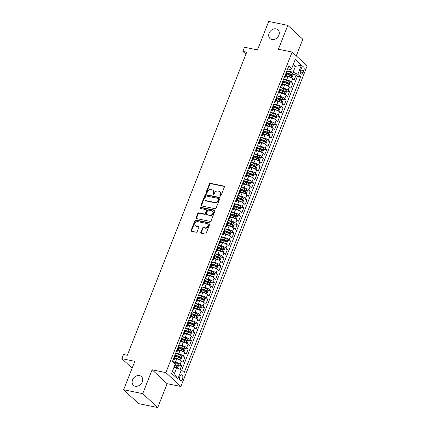 <?xml version="1.0" encoding="UTF-8"?>
<svg xmlns="http://www.w3.org/2000/svg" width="429" height="429" viewBox="0 0 429 429"><rect width="100%" height="100%" fill="white"/><g stroke="black" fill="none" stroke-linecap="round" stroke-linejoin="round"><path stroke-width="0.64" d="M220.211 196.166A0.633 0.509 -47.2 0 0 220.962 195.704L224.372 187.044A0.906 0.729 -47.2 0 0 223.943 186.073L210.451 183.312A0.906 0.729 -47.2 0 0 209.379 183.971L205.968 192.637A0.633 0.509 -47.2 0 0 207.019 192.852L207.459 191.731A2.906 2.327 -47.2 0 1 210.886 189.613L212.012 189.843A2.906 2.327 -47.2 0 1 212.956 190.32A2.906 2.327 -47.2 0 1 213.379 192.943L212.94 194.064A0.633 0.509 -47.2 0 0 213.991 194.278L214.43 193.157A2.906 2.327 -47.2 0 1 217.857 191.039L218.983 191.27A2.906 2.327 -47.2 0 1 219.927 191.747A2.906 2.327 -47.2 0 1 220.356 194.369L219.911 195.49A0.633 0.509 -47.2 0 0 220.211 196.166M139.522 375.6A5.92 4.746 -47.2 0 0 133.135 378.748A5.92 4.746 -47.2 0 0 133.408 385.258A5.92 4.746 -47.2 0 0 135.333 386.229A5.92 4.746 -47.2 0 0 141.72 383.081A5.92 4.746 -47.2 0 0 141.447 376.571A5.92 4.746 -47.2 0 0 139.522 375.6M276.094 28.888A5.92 4.746 -47.2 0 0 269.707 32.036A5.92 4.746 -47.2 0 0 269.986 38.546A5.92 4.746 -47.2 0 0 271.906 39.516A5.92 4.746 -47.2 0 0 278.298 36.368A5.92 4.746 -47.2 0 0 278.019 29.858A5.92 4.746 -47.2 0 0 276.094 28.888M182.486 378.909A2.96 1.593 101.6 0 0 181.783 374.807A2.96 1.593 101.6 0 0 179.89 376.506A2.96 1.593 101.6 0 0 180.593 380.603A2.96 1.593 101.6 0 0 182.486 378.909M200.831 232.303A0.906 0.729 -47.2 0 0 201.26 233.269L205.046 234.046A0.906 0.729 -47.2 0 0 206.118 233.387L209.91 223.766A0.906 0.729 -47.2 0 0 209.481 222.796L195.983 220.034A0.906 0.729 -47.2 0 0 194.916 220.694L191.125 230.314A0.906 0.729 -47.2 0 0 191.554 231.285L196.128 232.218A0.906 0.729 -47.2 0 0 197.195 231.558L198.82 227.44A0.906 0.729 -47.2 0 0 198.391 226.474L196.123 226.008A2.429 1.947 -47.2 0 1 195.334 225.611A2.429 1.947 -47.2 0 1 195.222 222.941A2.429 1.947 -47.2 0 1 197.839 221.648L206.724 223.466A2.429 1.947 -47.2 0 1 207.513 223.863A2.429 1.947 -47.2 0 1 207.625 226.533A2.429 1.947 -47.2 0 1 205.008 227.826L203.528 227.526A0.906 0.729 -47.2 0 0 202.456 228.185L200.831 232.303L201.239 232.679A0.906 0.729 -47.2 0 0 201.217 233.258M296.262 55.861L302.81 39.243L287.8 25.359L268.71 21.45L257.502 49.893L244.519 47.233L242.884 51.389L246.702 52.166L127.3 355.282L123.482 354.504L121.847 358.655L132.132 368.168M142.723 393.666L157.733 407.55L167.133 383.676L152.129 369.793L142.723 393.666L123.627 389.757L134.829 361.315L121.847 358.655M152.129 369.793L165.873 372.608L292.144 52.048L307.153 65.932L180.882 386.491L165.873 372.608M287.8 25.359L278.394 49.233L292.144 52.048M215.036 208.698A0.906 0.729 -47.2 0 0 216.103 208.033L219.895 198.412A0.906 0.729 -47.2 0 0 219.466 197.447L205.968 194.686A0.906 0.729 -47.2 0 0 204.901 195.345L201.11 204.965A0.906 0.729 -47.2 0 0 201.539 205.931L215.036 208.698M214.902 211.089L211.111 220.71A0.906 0.729 -47.2 0 1 210.044 221.369L196.546 218.608A0.906 0.729 -47.2 0 1 196.117 217.637L197.737 213.524A0.906 0.729 -47.2 0 1 198.809 212.859L204.284 213.98A0.906 0.729 -47.2 0 0 205.352 213.32L206.429 210.591A0.906 0.729 -47.2 0 0 206 209.62L200.305 208.456A0.633 0.509 -47.2 0 1 200.751 207.314L214.473 210.124A0.906 0.729 -47.2 0 1 214.902 211.089M157.733 407.55L138.637 403.641L123.627 389.757M180.142 369.385L181.606 365.674L178.357 365.009M172.388 361.55L175.445 362.178A3.7 0.965 21.5 0 1 180.121 364.301L181.429 360.982L182.915 362.349L184.878 357.368L181.628 356.703M179.472 357.523L179.22 356.815A1.249 0.327 21.5 0 0 178.689 356.59L175.482 355.443M175.659 353.244L178.716 353.871A3.7 0.965 21.5 0 1 183.398 356L184.706 352.676L186.186 354.048L188.149 349.061L184.899 348.396M182.743 349.222L182.491 348.509A1.249 0.327 21.5 0 0 181.96 348.284L178.754 347.141M178.931 344.943L181.987 345.565A3.7 0.965 21.5 0 1 186.669 347.694L187.977 344.374L189.457 345.742L191.42 340.76L188.17 340.095M182.202 336.636L185.258 337.264A3.7 0.965 21.5 0 1 189.94 339.387L191.248 336.068L192.728 337.435L194.691 332.454L191.441 331.789M185.473 328.33L188.529 328.957A3.7 0.965 21.5 0 1 193.211 331.086L194.519 327.761L195.999 329.134L197.962 324.152L194.712 323.482M188.744 320.029L191.801 320.656A3.7 0.965 21.5 0 1 196.482 322.78L197.79 319.46L199.271 320.828L201.233 315.846L197.983 315.181M192.015 311.722L195.072 312.35A3.7 0.965 21.5 0 1 199.753 314.478L201.062 311.154L202.542 312.521L204.504 307.539L201.255 306.874M195.286 303.421L198.343 304.043A3.7 0.965 21.5 0 1 203.024 306.172L204.333 302.847L205.813 304.22L207.775 299.238L204.526 298.573M198.557 295.114L201.614 295.742A3.7 0.965 21.5 0 1 206.295 297.865L207.604 294.546L209.084 295.913L211.047 290.932L207.797 290.267M201.828 286.808L204.885 287.435A3.7 0.965 21.5 0 1 209.567 289.564L210.875 286.24L212.355 287.612L214.318 282.625L211.068 281.96M205.1 278.507L208.156 279.129A3.7 0.965 21.5 0 1 212.838 281.258L214.146 277.938L215.626 279.306L217.589 274.324L214.339 273.659M208.371 270.2L211.427 270.828A3.7 0.965 21.5 0 1 216.109 272.951L217.417 269.632L218.897 270.999L220.86 266.018L217.61 265.353M211.642 261.894L214.698 262.521A3.7 0.965 21.5 0 1 219.38 264.65L220.688 261.325L222.168 262.698L224.131 257.716L220.881 257.046M214.913 253.593L217.97 254.22A3.7 0.965 21.5 0 1 222.651 256.344L223.959 253.024L225.439 254.392L227.402 249.41L224.153 248.745M218.184 245.286L221.246 245.914A3.7 0.965 21.5 0 1 225.922 248.037L227.231 244.718L228.711 246.085L230.673 241.103L227.424 240.438M221.455 236.985L224.517 237.607A3.7 0.965 21.5 0 1 229.193 239.736L230.502 236.411L231.982 237.784L233.944 232.802L230.695 232.137M224.726 228.678L227.788 229.306A3.7 0.965 21.5 0 1 232.464 231.429L233.773 228.11L235.253 229.477L237.216 224.496L233.966 223.831M227.997 220.372L231.059 220.999A3.7 0.965 21.5 0 1 235.736 223.128L237.044 219.804L238.524 221.176L240.487 216.189L237.237 215.524M231.269 212.071L234.331 212.693A3.7 0.965 21.5 0 1 239.007 214.822L240.315 211.497L241.795 212.87L243.758 207.888L240.508 207.223M234.54 203.764L237.602 204.392A3.7 0.965 21.5 0 1 242.278 206.515L243.586 203.196L245.066 204.563L247.029 199.582L243.779 198.917M237.811 195.458L240.873 196.085A3.7 0.965 21.5 0 1 245.549 198.214L246.857 194.889L248.337 196.262L250.3 191.275L247.05 190.61M241.082 187.157L244.144 187.779A3.7 0.965 21.5 0 1 248.82 189.908L250.128 186.588L251.608 187.956L253.571 182.974L250.322 182.309M244.353 178.85L247.415 179.478A3.7 0.965 21.5 0 1 252.091 181.601L253.4 178.282L254.88 179.649L256.842 174.667L253.593 174.002M247.63 170.544L250.686 171.171A3.7 0.965 21.5 0 1 255.362 173.3L256.671 169.975L258.151 171.348L260.113 166.366L256.864 165.701M250.901 162.242L253.957 162.87A3.7 0.965 21.5 0 1 258.633 164.993L259.942 161.674L261.422 163.041L263.385 158.06L260.135 157.395M254.172 153.936L257.228 154.563A3.7 0.965 21.5 0 1 261.904 156.692L263.213 153.368L264.693 154.735L266.656 149.753L263.406 149.088M257.443 145.635L260.5 146.257A3.7 0.965 21.5 0 1 265.176 148.386L266.484 145.061L267.964 146.434L269.927 141.452L266.677 140.787M260.714 137.328L263.771 137.956A3.7 0.965 21.5 0 1 268.447 140.079L269.755 136.76L271.235 138.127L273.198 133.146L269.948 132.481M263.985 129.022L267.042 129.649A3.7 0.965 21.5 0 1 271.718 131.778L273.026 128.453L274.506 129.826L276.469 124.839L273.219 124.174M267.256 120.721L270.313 121.343A3.7 0.965 21.5 0 1 274.989 123.472L276.297 120.152L277.777 121.52L279.74 116.538L276.49 115.873M270.527 112.414L273.584 113.042A3.7 0.965 21.5 0 1 278.26 115.165L279.569 111.846L281.049 113.213L283.011 108.231L279.762 107.566M273.799 104.108L276.855 104.735A3.7 0.965 21.5 0 1 281.531 106.864L282.84 103.539L284.32 104.912L286.282 99.93L283.033 99.26M277.07 95.806L280.126 96.434A3.7 0.965 21.5 0 1 284.802 98.557L286.111 95.238L287.591 96.605L289.554 91.624L286.304 90.959M280.341 87.5L283.397 88.127A3.7 0.965 21.5 0 1 288.074 90.251L289.382 86.931L290.862 88.299L292.825 83.317L291.345 81.95A3.7 0.965 -158.5 0 0 286.669 79.821L283.612 79.199M289.575 82.652L292.825 83.317M181.429 360.982A3.7 0.965 -158.5 0 0 176.753 358.853L174.7 358.435M184.706 352.676A3.7 0.965 -158.5 0 0 180.024 350.552L177.971 350.128M187.977 344.374A3.7 0.965 -158.5 0 0 183.296 342.245L181.242 341.822M191.248 336.068A3.7 0.965 -158.5 0 0 186.567 333.939L184.513 333.521M194.519 327.761A3.7 0.965 -158.5 0 0 189.838 325.638L187.784 325.214M197.79 319.46A3.7 0.965 -158.5 0 0 193.109 317.331L191.055 316.913M201.062 311.154A3.7 0.965 -158.5 0 0 196.38 309.025L194.326 308.607M204.333 302.847A3.7 0.965 -158.5 0 0 199.651 300.724L197.597 300.3M207.604 294.546A3.7 0.965 -158.5 0 0 202.922 292.417L200.869 291.999M210.875 286.24A3.7 0.965 -158.5 0 0 206.193 284.116L204.14 283.692M214.146 277.938A3.7 0.965 -158.5 0 0 209.465 275.809L207.411 275.386M217.417 269.632A3.7 0.965 -158.5 0 0 212.736 267.503L210.682 267.085M220.688 261.325A3.7 0.965 -158.5 0 0 216.007 259.202L213.953 258.778M223.959 253.024A3.7 0.965 -158.5 0 0 219.278 250.895L217.224 250.477M227.231 244.718A3.7 0.965 -158.5 0 0 222.554 242.589L220.495 242.171M230.502 236.411A3.7 0.965 -158.5 0 0 225.826 234.288L223.766 233.864M233.773 228.11A3.7 0.965 -158.5 0 0 229.097 225.981L227.038 225.563M237.044 219.804A3.7 0.965 -158.5 0 0 232.368 217.68L230.309 217.256M240.315 211.497A3.7 0.965 -158.5 0 0 235.639 209.373L233.58 208.95M243.586 203.196A3.7 0.965 -158.5 0 0 238.91 201.067L236.851 200.649M246.857 194.889A3.7 0.965 -158.5 0 0 242.181 192.766L240.122 192.342M250.128 186.588A3.7 0.965 -158.5 0 0 245.452 184.459L243.393 184.036M253.4 178.282A3.7 0.965 -158.5 0 0 248.723 176.153L246.664 175.734M256.671 169.975A3.7 0.965 -158.5 0 0 251.995 167.852L249.935 167.428M259.942 161.674A3.7 0.965 -158.5 0 0 255.266 159.545L253.207 159.127M263.213 153.368A3.7 0.965 -158.5 0 0 258.537 151.244L256.478 150.82M266.484 145.061A3.7 0.965 -158.5 0 0 261.808 142.937L259.749 142.514M269.755 136.76A3.7 0.965 -158.5 0 0 265.079 134.631L263.02 134.213M273.026 128.453A3.7 0.965 -158.5 0 0 268.35 126.33L266.291 125.906M276.297 120.152A3.7 0.965 -158.5 0 0 271.621 118.023L269.562 117.6M279.569 111.846A3.7 0.965 -158.5 0 0 274.892 109.717L272.833 109.298M282.84 103.539A3.7 0.965 -158.5 0 0 278.164 101.416L276.104 100.992M286.111 95.238A3.7 0.965 -158.5 0 0 281.435 93.109L279.376 92.691M289.382 86.931A3.7 0.965 -158.5 0 0 284.706 84.803L282.647 84.384M301.324 68.361L300.606 70.19A2.869 1.539 101.6 0 0 301.287 74.163A2.869 1.539 101.6 0 0 303.121 72.517L303.839 70.688A2.869 1.539 101.6 0 0 303.158 66.72A2.869 1.539 101.6 0 0 301.324 68.361M172.276 371.664L174.399 373.627L176.689 367.814L181.37 369.943L184.207 372.57L300.665 76.93L297.823 74.303L293.146 72.174L286.883 70.892M181.37 369.943L177.772 379.075L171.605 373.375L175.204 364.237L172.361 361.615L288.819 65.969L291.661 68.597L295.259 59.465L301.421 65.165L297.823 74.303M181.665 370.216L297.458 76.271L296.096 75.016L294.133 79.998L292.653 78.625A3.7 0.965 -158.5 0 0 287.977 76.501L285.918 76.078M284.389 77.22A3.7 0.965 -158.5 0 0 285.564 76.973A3.7 0.965 -158.5 0 0 285.178 76.244L284.883 75.971M285.564 76.973L286.872 73.654A3.7 0.965 -158.5 0 0 286.492 72.925L286.191 72.646M173.659 358.322L173.959 358.601A3.7 0.965 21.5 0 1 174.346 359.33A3.7 0.965 21.5 0 1 173.166 359.577M174.346 359.33L175.654 356.006A3.7 0.965 -158.5 0 0 175.268 355.276L174.968 355.003M176.93 350.021L177.231 350.295A3.7 0.965 21.5 0 1 177.617 351.024A3.7 0.965 21.5 0 1 176.437 351.271M177.617 351.024L178.925 347.704A3.7 0.965 -158.5 0 0 178.539 346.975L178.239 346.696M180.201 341.715L180.502 341.988A3.7 0.965 21.5 0 1 180.888 342.723A3.7 0.965 21.5 0 1 179.708 342.969M180.888 342.723L182.196 339.398A3.7 0.965 -158.5 0 0 181.81 338.669L181.51 338.39M183.473 333.408L183.773 333.687A3.7 0.965 21.5 0 1 184.159 334.416A3.7 0.965 21.5 0 1 182.979 334.663M184.159 334.416L185.467 331.091A3.7 0.965 -158.5 0 0 185.081 330.362L184.781 330.089M186.744 325.107L187.044 325.38A3.7 0.965 21.5 0 1 187.43 326.11A3.7 0.965 21.5 0 1 186.25 326.356M187.43 326.11L188.739 322.79A3.7 0.965 -158.5 0 0 188.352 322.061L188.052 321.782M190.015 316.8L190.315 317.079A3.7 0.965 21.5 0 1 190.701 317.809A3.7 0.965 21.5 0 1 189.521 318.055M190.701 317.809L192.01 314.484A3.7 0.965 -158.5 0 0 191.624 313.755L191.323 313.481M193.286 308.494L193.586 308.773A3.7 0.965 21.5 0 1 193.972 309.502A3.7 0.965 21.5 0 1 192.793 309.749M193.972 309.502L195.281 306.183A3.7 0.965 -158.5 0 0 194.895 305.448L194.594 305.175M196.557 300.193L196.857 300.466A3.7 0.965 21.5 0 1 197.243 301.196A3.7 0.965 21.5 0 1 196.064 301.442M197.243 301.196L198.552 297.876A3.7 0.965 -158.5 0 0 198.166 297.147L197.866 296.868M199.828 291.886L200.129 292.165A3.7 0.965 21.5 0 1 200.515 292.894A3.7 0.965 21.5 0 1 199.335 293.141M200.515 292.894L201.823 289.57A3.7 0.965 -158.5 0 0 201.437 288.84L201.137 288.567M203.099 283.58L203.4 283.859A3.7 0.965 21.5 0 1 203.786 284.588A3.7 0.965 21.5 0 1 202.606 284.835M203.786 284.588L205.094 281.268A3.7 0.965 -158.5 0 0 204.708 280.539L204.408 280.26M206.37 275.279L206.671 275.552A3.7 0.965 21.5 0 1 207.057 276.281A3.7 0.965 21.5 0 1 205.877 276.533M207.057 276.281L208.365 272.962A3.7 0.965 -158.5 0 0 207.979 272.233L207.679 271.954M209.642 266.972L209.942 267.251A3.7 0.965 21.5 0 1 210.328 267.98A3.7 0.965 21.5 0 1 209.148 268.227M210.328 267.98L211.636 264.655A3.7 0.965 -158.5 0 0 211.25 263.926L210.95 263.653M212.913 258.671L213.213 258.944A3.7 0.965 21.5 0 1 213.599 259.674A3.7 0.965 21.5 0 1 212.419 259.92M213.599 259.674L214.908 256.354A3.7 0.965 -158.5 0 0 214.521 255.625L214.221 255.346M216.184 250.364L216.484 250.638A3.7 0.965 21.5 0 1 216.87 251.373A3.7 0.965 21.5 0 1 215.69 251.619M216.87 251.373L218.179 248.048A3.7 0.965 -158.5 0 0 217.793 247.319L217.492 247.04M219.455 242.058L219.755 242.337A3.7 0.965 21.5 0 1 220.141 243.066A3.7 0.965 21.5 0 1 218.962 243.313M220.141 243.066L221.45 239.741A3.7 0.965 -158.5 0 0 221.064 239.012L220.763 238.738M222.726 233.757L223.026 234.03A3.7 0.965 21.5 0 1 223.412 234.76A3.7 0.965 21.5 0 1 222.233 235.006M223.412 234.76L224.721 231.44A3.7 0.965 -158.5 0 0 224.335 230.711L224.035 230.432M225.997 225.45L226.298 225.729A3.7 0.965 21.5 0 1 226.684 226.458A3.7 0.965 21.5 0 1 225.504 226.705M226.684 226.458L227.992 223.134A3.7 0.965 -158.5 0 0 227.606 222.404L227.306 222.131M229.268 217.144L229.569 217.423A3.7 0.965 21.5 0 1 229.955 218.152A3.7 0.965 21.5 0 1 228.775 218.399M229.955 218.152L231.263 214.832A3.7 0.965 -158.5 0 0 230.877 214.098L230.577 213.824M232.539 208.843L232.84 209.116A3.7 0.965 21.5 0 1 233.226 209.845A3.7 0.965 21.5 0 1 232.046 210.097M233.226 209.845L234.534 206.526A3.7 0.965 -158.5 0 0 234.148 205.797L233.848 205.518M235.811 200.536L236.111 200.815A3.7 0.965 21.5 0 1 236.497 201.544A3.7 0.965 21.5 0 1 235.317 201.791M236.497 201.544L237.805 198.219A3.7 0.965 -158.5 0 0 237.419 197.49L237.119 197.217M239.087 192.235L239.382 192.508A3.7 0.965 21.5 0 1 239.768 193.238A3.7 0.965 21.5 0 1 238.588 193.484M239.768 193.238L241.077 189.918A3.7 0.965 -158.5 0 0 240.69 189.189L240.396 188.91M242.358 183.928L242.653 184.202A3.7 0.965 21.5 0 1 243.039 184.937A3.7 0.965 21.5 0 1 241.859 185.183M243.039 184.937L244.348 181.612A3.7 0.965 -158.5 0 0 243.962 180.882L243.667 180.604M245.629 175.622L245.924 175.901A3.7 0.965 21.5 0 1 246.31 176.63A3.7 0.965 21.5 0 1 245.131 176.877M246.31 176.63L247.619 173.305A3.7 0.965 -158.5 0 0 247.233 172.576L246.938 172.302M248.9 167.321L249.195 167.594A3.7 0.965 21.5 0 1 249.581 168.324A3.7 0.965 21.5 0 1 248.407 168.57M249.581 168.324L250.89 165.004A3.7 0.965 -158.5 0 0 250.504 164.275L250.209 163.996M252.172 159.014L252.466 159.293A3.7 0.965 21.5 0 1 252.853 160.022A3.7 0.965 21.5 0 1 251.678 160.269M252.853 160.022L254.161 156.698A3.7 0.965 -158.5 0 0 253.775 155.968L253.48 155.695M255.443 150.708L255.738 150.987A3.7 0.965 21.5 0 1 256.124 151.716A3.7 0.965 21.5 0 1 254.949 151.963M256.124 151.716L257.432 148.396A3.7 0.965 -158.5 0 0 257.046 147.662L256.751 147.388M258.714 142.407L259.009 142.68A3.7 0.965 21.5 0 1 259.395 143.409A3.7 0.965 21.5 0 1 258.22 143.656M259.395 143.409L260.703 140.09A3.7 0.965 -158.5 0 0 260.317 139.361L260.022 139.082M261.985 134.1L262.28 134.379A3.7 0.965 21.5 0 1 262.666 135.108A3.7 0.965 21.5 0 1 261.492 135.355M262.666 135.108L263.974 131.783A3.7 0.965 -158.5 0 0 263.588 131.054L263.293 130.781M265.256 125.794L265.551 126.072A3.7 0.965 21.5 0 1 265.937 126.802A3.7 0.965 21.5 0 1 264.763 127.048M265.937 126.802L267.246 123.482A3.7 0.965 -158.5 0 0 266.859 122.753L266.565 122.474M268.527 117.492L268.822 117.766A3.7 0.965 21.5 0 1 269.208 118.495A3.7 0.965 21.5 0 1 268.034 118.747M269.208 118.495L270.517 115.176A3.7 0.965 -158.5 0 0 270.131 114.446L269.836 114.168M271.798 109.186L272.093 109.465A3.7 0.965 21.5 0 1 272.479 110.194A3.7 0.965 21.5 0 1 271.305 110.441M272.479 110.194L273.788 106.869A3.7 0.965 -158.5 0 0 273.402 106.14L273.107 105.866M275.069 100.885L275.364 101.158A3.7 0.965 21.5 0 1 275.75 101.888A3.7 0.965 21.5 0 1 274.576 102.134M275.75 101.888L277.059 98.568A3.7 0.965 -158.5 0 0 276.673 97.839L276.378 97.56M278.341 92.578L278.636 92.852A3.7 0.965 21.5 0 1 279.022 93.586A3.7 0.965 21.5 0 1 277.847 93.833M279.022 93.586L280.33 90.262A3.7 0.965 -158.5 0 0 279.944 89.532L279.649 89.259M281.612 84.272L281.907 84.551A3.7 0.965 21.5 0 1 282.293 85.28A3.7 0.965 21.5 0 1 281.118 85.527M282.293 85.28L283.601 81.96A3.7 0.965 -158.5 0 0 283.215 81.226L282.92 80.952M288.074 90.251L289.554 91.624M284.802 98.557L286.282 99.93M281.531 106.864L283.011 108.231M278.26 115.165L279.74 116.538M274.989 123.472L276.469 124.839M271.718 131.778L273.198 133.146M268.447 140.079L269.927 141.452M265.176 148.386L266.656 149.753M261.904 156.692L263.385 158.06M258.633 164.993L260.113 166.366M255.362 173.3L256.842 174.667M252.091 181.601L253.571 182.974M248.82 189.908L250.3 191.275M245.549 198.214L247.029 199.582M242.278 206.515L243.758 207.888M239.007 214.822L240.487 216.189M235.736 223.128L237.216 224.496M232.464 231.429L233.944 232.802M229.193 239.736L230.673 241.103M225.922 248.037L227.402 249.41M222.651 256.344L224.131 257.716M219.38 264.65L220.86 266.018M216.109 272.951L217.589 274.324M212.838 281.258L214.318 282.625M209.567 289.564L211.047 290.932M206.295 297.865L207.775 299.238M203.024 306.172L204.504 307.539M199.753 314.478L201.233 315.846M196.482 322.78L197.962 324.152M193.211 331.086L194.691 332.454M189.94 339.387L191.42 340.76M186.669 347.694L188.149 349.061M183.398 356L184.878 357.368M180.121 364.301L181.606 365.674M176.689 367.814L174.013 367.267M293.146 72.174L295.436 66.361L293.313 64.398M292.755 65.814L295.436 66.361L301.421 65.165M287.65 68.946L290.229 69.471L291.661 68.597M167.133 383.676L180.882 386.491M242.884 51.389L245.908 54.183M292.846 74.351L296.096 75.016M297.458 76.271L300.665 76.93M177.772 379.075L174.399 373.627M220.275 196.176A0.633 0.509 -47.2 0 1 220.318 195.865L220.758 194.745A2.906 2.327 -47.2 0 0 220.334 192.122L219.927 191.747M212.956 190.32L213.358 190.696A2.906 2.327 -47.2 0 1 213.787 193.318L213.347 194.439A0.633 0.509 -47.2 0 0 213.304 194.75M224.394 186.459A0.906 0.729 -47.2 0 0 224.351 186.449L210.853 183.687A0.906 0.729 -47.2 0 0 209.786 184.347L206.37 193.012A0.633 0.509 -47.2 0 0 206.333 193.323M219.916 197.833A0.906 0.729 -47.2 0 0 219.873 197.823L206.376 195.061A0.906 0.729 -47.2 0 0 205.303 195.721L201.517 205.341A0.906 0.729 -47.2 0 0 201.491 205.92M218.49 199.099A0.633 0.509 -47.2 0 0 218.189 198.418L206.344 195.994A0.633 0.509 -47.2 0 0 205.598 196.455L205.132 197.64A2.906 2.327 -47.2 0 0 205.555 200.263A2.906 2.327 -47.2 0 0 206.505 200.74L214.597 202.397A2.906 2.327 -47.2 0 0 218.023 200.279L218.49 199.099L218.897 199.474A0.633 0.509 -47.2 0 0 218.801 198.9L218.399 198.525M205.555 200.263L205.963 200.638A2.906 2.327 -47.2 0 0 206.907 201.115L206.505 200.74M218.897 199.474L218.431 200.654A2.906 2.327 -47.2 0 1 215.004 202.772L206.907 201.115M206.295 209.77L206.703 210.146A0.906 0.729 -47.2 0 1 206.837 210.966L205.759 213.696A0.906 0.729 -47.2 0 1 204.687 214.355L199.217 213.234A0.906 0.729 -47.2 0 0 198.144 213.899L196.525 218.012A0.906 0.729 -47.2 0 0 196.498 218.597M214.924 210.51A0.906 0.729 -47.2 0 0 214.875 210.5L201.158 207.69A0.633 0.509 -47.2 0 0 200.37 208.467M209.963 215.143A2.429 1.947 -47.2 0 0 212.586 213.851A2.429 1.947 -47.2 0 0 212.468 211.181A2.429 1.947 -47.2 0 0 211.679 210.784L208.548 210.14A0.906 0.729 -47.2 0 0 207.48 210.805L206.403 213.535A0.906 0.729 -47.2 0 0 206.832 214.505L210.366 215.519A2.429 1.947 -47.2 0 0 212.988 214.227A2.429 1.947 -47.2 0 0 212.875 211.556L212.468 211.181M206.537 214.355L206.944 214.731A0.906 0.729 -47.2 0 0 207.239 214.881L206.832 214.505M210.366 215.519L207.239 214.881M207.513 223.863L207.92 224.238A2.429 1.947 -47.2 0 1 208.033 226.909A2.429 1.947 -47.2 0 1 205.411 228.201L203.931 227.901A0.906 0.729 -47.2 0 0 202.858 228.56L201.239 232.679M195.334 225.611L195.737 225.986A2.429 1.947 -47.2 0 0 196.53 226.383L196.123 226.008M198.841 226.861A0.906 0.729 -47.2 0 0 198.799 226.85L196.53 226.383M209.931 223.182A0.906 0.729 -47.2 0 0 209.883 223.171L196.391 220.409A0.906 0.729 -47.2 0 0 195.318 221.069L191.532 230.689A0.906 0.729 -47.2 0 0 191.506 231.274M290.98 77.558L292.063 77.483L293.045 74.989L292.562 73.407A2.451 0.638 -158.5 0 0 290.508 72.313L286.84 71.005M290.841 77.488A2.451 0.638 -158.5 0 0 288.873 76.464L286.148 75.493M288.116 76.528L286.036 75.788M286.77 73.917L289.489 74.887A2.451 0.638 21.5 0 1 291.146 75.681L291.543 74.684A2.451 0.638 -158.5 0 0 289.886 73.89L286.218 72.581M286.631 73.064L289.907 74.233A1.249 0.327 21.5 0 1 290.444 74.464L290.696 75.172M289.302 81.751L287.687 85.848L288.792 85.784L289.773 83.296L289.291 81.714A2.451 0.638 -158.5 0 0 287.237 80.614L283.569 79.306M287.569 85.795A2.451 0.638 -158.5 0 0 285.601 84.77L282.877 83.8M284.845 84.835L282.765 84.095M283.499 82.218L286.218 83.188A2.451 0.638 21.5 0 1 287.875 83.987L288.272 82.99A2.451 0.638 -158.5 0 0 286.615 82.191L282.947 80.888M283.36 81.371L286.636 82.54A1.249 0.327 21.5 0 1 287.173 82.765L287.425 83.478M286.03 90.058L284.416 94.155L285.521 94.09L286.502 91.597L286.02 90.02A2.451 0.638 -158.5 0 0 283.966 88.921L280.298 87.613M284.298 94.096A2.451 0.638 -158.5 0 0 282.33 93.072L279.606 92.101M281.574 93.141L279.494 92.396M280.228 90.524L282.947 91.495A2.451 0.638 21.5 0 1 284.604 92.294L285.001 91.297A2.451 0.638 -158.5 0 0 283.344 90.498L279.676 89.189M280.089 89.672L283.365 90.841A1.249 0.327 21.5 0 1 283.901 91.071L284.154 91.779M281.167 102.472L282.25 102.397L283.231 99.903L282.749 98.321A2.451 0.638 -158.5 0 0 280.695 97.222L277.027 95.919M281.027 102.402A2.451 0.638 -158.5 0 0 279.059 101.378L276.335 100.407M278.303 101.442L276.222 100.702M276.957 98.831L279.676 99.801A2.451 0.638 21.5 0 1 281.333 100.595L281.73 99.598A2.451 0.638 -158.5 0 0 280.073 98.804L276.405 97.496M276.818 97.978L280.094 99.147A1.249 0.327 21.5 0 1 280.63 99.372L280.882 100.086M279.488 106.665L277.874 110.762L278.979 110.698L279.96 108.21L279.477 106.628A2.451 0.638 -158.5 0 0 277.418 105.529L273.75 104.22M277.756 110.709A2.451 0.638 -158.5 0 0 275.783 109.679L273.064 108.714M275.032 109.749L272.951 109.004M273.686 107.132L276.405 108.103A2.451 0.638 21.5 0 1 278.062 108.902L278.453 107.904A2.451 0.638 -158.5 0 0 276.802 107.105L273.134 105.797M273.546 106.285L276.823 107.454A1.249 0.327 21.5 0 1 277.359 107.679L277.611 108.392M276.217 114.972L274.603 119.069L275.708 119.005L276.689 116.511L276.206 114.929A2.451 0.638 -158.5 0 0 274.147 113.835L270.479 112.527M274.485 119.01A2.451 0.638 -158.5 0 0 272.512 117.986L269.793 117.015M271.761 118.055L269.68 117.31M270.415 115.439L273.134 116.409A2.451 0.638 21.5 0 1 274.791 117.203L275.182 116.211A2.451 0.638 -158.5 0 0 273.53 115.412L269.862 114.103M270.275 114.586L273.552 115.755A1.249 0.327 21.5 0 1 274.088 115.986L274.34 116.693M272.946 123.273L271.332 127.375L272.436 127.311L273.418 124.818L272.935 123.236A2.451 0.638 -158.5 0 0 270.876 122.136L267.208 120.828M271.214 127.316A2.451 0.638 -158.5 0 0 269.24 126.292L266.522 125.322M268.49 126.357L266.409 125.617M267.144 123.745L269.862 124.71A2.451 0.638 21.5 0 1 271.519 125.509L271.911 124.512A2.451 0.638 -158.5 0 0 270.259 123.718L266.591 122.41M267.004 122.892L270.281 124.061A1.249 0.327 21.5 0 1 270.812 124.287L271.069 125M268.082 135.687L269.165 135.612L270.147 133.124L269.664 131.542A2.451 0.638 -158.5 0 0 267.605 130.443L263.937 129.134M267.943 135.623A2.451 0.638 -158.5 0 0 265.969 134.593L263.25 133.623M265.219 134.663L263.138 133.918M263.873 132.046L266.591 133.017A2.451 0.638 21.5 0 1 268.248 133.816L268.64 132.818A2.451 0.638 -158.5 0 0 266.988 132.019L263.32 130.711M263.733 131.194L267.01 132.363A1.249 0.327 21.5 0 1 267.54 132.593L267.798 133.301M266.404 139.886L264.79 143.983L265.894 143.919L266.876 141.425L266.393 139.843A2.451 0.638 -158.5 0 0 264.334 138.749L260.666 137.441M264.672 143.924A2.451 0.638 -158.5 0 0 262.698 142.9L259.979 141.929M261.947 142.964L259.867 142.224M260.601 140.353L263.32 141.323A2.451 0.638 21.5 0 1 264.977 142.117L265.369 141.125A2.451 0.638 -158.5 0 0 263.712 140.326L260.044 139.017M260.462 139.5L263.738 140.669A1.249 0.327 21.5 0 1 264.269 140.9L264.527 141.608M263.133 148.187L261.518 152.29L262.623 152.22L263.604 149.732L263.122 148.15A2.451 0.638 -158.5 0 0 261.063 147.05L257.395 145.742M261.4 152.231A2.451 0.638 -158.5 0 0 259.427 151.206L256.708 150.236M258.676 151.271L256.59 150.531M257.33 148.654L260.049 149.624A2.451 0.638 21.5 0 1 261.706 150.423L262.098 149.426A2.451 0.638 -158.5 0 0 260.441 148.627L256.773 147.324M257.191 147.807L260.467 148.976A1.249 0.327 21.5 0 1 260.998 149.201L261.256 149.914M258.269 160.602L259.352 160.526L260.333 158.033L259.851 156.456A2.451 0.638 -158.5 0 0 257.791 155.357L254.124 154.049M258.129 160.532A2.451 0.638 -158.5 0 0 256.156 159.508L253.437 158.537M255.405 159.577L253.319 158.832M254.059 156.96L256.778 157.931A2.451 0.638 21.5 0 1 258.435 158.73L258.826 157.733A2.451 0.638 -158.5 0 0 257.169 156.934L253.501 155.625M253.92 156.108L257.196 157.277A1.249 0.327 21.5 0 1 257.727 157.507L257.985 158.215M254.998 168.908L256.081 168.833L257.062 166.339L256.58 164.757A2.451 0.638 -158.5 0 0 254.52 163.663L250.852 162.355M254.858 168.838A2.451 0.638 -158.5 0 0 252.885 167.814L250.166 166.843M252.134 167.878L250.048 167.138M250.788 165.267L253.507 166.238A2.451 0.638 21.5 0 1 255.164 167.031L255.555 166.034A2.451 0.638 -158.5 0 0 253.898 165.24L250.23 163.932M250.649 164.414L253.925 165.583A1.249 0.327 21.5 0 1 254.456 165.809L254.713 166.522M253.319 173.102L251.705 177.198L252.81 177.134L253.791 174.646L253.303 173.064A2.451 0.638 -158.5 0 0 251.249 171.965L247.581 170.656M251.587 177.145A2.451 0.638 -158.5 0 0 249.614 176.115L246.895 175.15M248.863 176.185L246.777 175.44M247.517 173.568L250.236 174.539A2.451 0.638 21.5 0 1 251.893 175.338L252.284 174.34A2.451 0.638 -158.5 0 0 250.627 173.541L246.959 172.238M247.377 172.721L250.654 173.89A1.249 0.327 21.5 0 1 251.185 174.115L251.442 174.828M250.048 181.408L248.434 185.505L249.539 185.441L250.52 182.947L250.032 181.37A2.451 0.638 -158.5 0 0 247.978 180.271L244.31 178.963M248.316 185.446A2.451 0.638 -158.5 0 0 246.343 184.422L243.624 183.451M245.592 184.491L243.506 183.746M244.246 181.875L246.965 182.845A2.451 0.638 21.5 0 1 248.622 183.644L249.013 182.647A2.451 0.638 -158.5 0 0 247.356 181.848L243.688 180.539M244.106 181.022L247.383 182.191A1.249 0.327 21.5 0 1 247.914 182.422L248.171 183.129M245.184 193.822L246.267 193.747L247.249 191.254L246.761 189.672A2.451 0.638 -158.5 0 0 244.707 188.572L241.039 187.269M245.045 193.752A2.451 0.638 -158.5 0 0 243.071 192.728L240.353 191.758M242.321 192.793L240.235 192.053M240.975 190.181L243.693 191.146A2.451 0.638 21.5 0 1 245.35 191.945L245.742 190.948A2.451 0.638 -158.5 0 0 244.085 190.154L240.417 188.846M240.835 189.328L244.112 190.497A1.249 0.327 21.5 0 1 244.643 190.723L244.9 191.436M243.506 198.016L241.892 202.113L242.996 202.048L243.978 199.56L243.49 197.978A2.451 0.638 -158.5 0 0 241.436 196.879L237.768 195.57M241.774 202.059A2.451 0.638 -158.5 0 0 239.8 201.029L237.081 200.059M239.05 201.099L236.964 200.354M237.704 198.482L240.422 199.453A2.451 0.638 21.5 0 1 242.079 200.252L242.471 199.254A2.451 0.638 -158.5 0 0 240.814 198.455L237.146 197.147M237.564 197.635L240.841 198.804A1.249 0.327 21.5 0 1 241.371 199.029L241.629 199.737M240.235 206.322L238.621 210.419L239.725 210.355L240.707 207.861L240.219 206.279A2.451 0.638 -158.5 0 0 238.165 205.185L234.497 203.877M238.503 210.36A2.451 0.638 -158.5 0 0 236.529 209.336L233.81 208.365M235.778 209.406L233.692 208.66M234.432 206.789L237.151 207.759A2.451 0.638 21.5 0 1 238.808 208.553L239.2 207.561A2.451 0.638 -158.5 0 0 237.543 206.762L233.875 205.453M234.293 205.936L237.569 207.105A1.249 0.327 21.5 0 1 238.1 207.336L238.358 208.044M236.964 214.623L235.349 218.726L236.454 218.656L237.435 216.168L236.947 214.586A2.451 0.638 -158.5 0 0 234.894 213.486L231.226 212.178M235.231 218.667A2.451 0.638 -158.5 0 0 233.258 217.642L230.539 216.672M232.507 217.707L230.421 216.967M231.161 215.095L233.88 216.06A2.451 0.638 21.5 0 1 235.537 216.859L235.929 215.862A2.451 0.638 -158.5 0 0 234.272 215.068L230.604 213.76M231.017 214.243L234.298 215.412A1.249 0.327 21.5 0 1 234.829 215.637L235.087 216.35M232.1 227.038L233.183 226.962L234.164 224.474L233.676 222.892A2.451 0.638 -158.5 0 0 231.622 221.793L227.955 220.485M231.96 226.973A2.451 0.638 -158.5 0 0 229.987 225.944L227.268 224.973M229.236 226.013L227.15 225.268M227.89 223.396L230.609 224.367A2.451 0.638 21.5 0 1 232.266 225.166L232.657 224.169A2.451 0.638 -158.5 0 0 231 223.37L227.332 222.061M227.745 222.544L231.027 223.713A1.249 0.327 21.5 0 1 231.558 223.943L231.816 224.651M230.421 231.236L228.807 235.333L229.912 235.269L230.893 232.775L230.405 231.193A2.451 0.638 -158.5 0 0 228.351 230.1L224.683 228.791M228.689 235.274A2.451 0.638 -158.5 0 0 226.716 234.25L223.997 233.279M225.965 234.314L223.879 233.574M224.619 231.703L227.338 232.674A2.451 0.638 21.5 0 1 228.995 233.467L229.386 232.47A2.451 0.638 -158.5 0 0 227.729 231.676L224.061 230.368M224.474 230.85L227.756 232.019A1.249 0.327 21.5 0 1 228.287 232.25L228.544 232.958M227.15 239.538L225.536 243.634L226.641 243.57L227.622 241.082L227.134 239.5A2.451 0.638 -158.5 0 0 225.08 238.401L221.412 237.092M225.418 243.581A2.451 0.638 -158.5 0 0 223.445 242.557L220.726 241.586M222.694 242.621L220.608 241.881M221.348 240.004L224.067 240.975A2.451 0.638 21.5 0 1 225.724 241.774L226.115 240.776A2.451 0.638 -158.5 0 0 224.458 239.977L220.79 238.674M221.203 239.157L224.485 240.326A1.249 0.327 21.5 0 1 225.016 240.551L225.273 241.264M222.286 251.952L223.37 251.877L224.351 249.383L223.863 247.806A2.451 0.638 -158.5 0 0 221.809 246.707L218.141 245.399M222.147 251.882A2.451 0.638 -158.5 0 0 220.174 250.858L217.455 249.887M219.423 250.927L217.337 250.182M218.077 248.311L220.796 249.281A2.451 0.638 21.5 0 1 222.453 250.08L222.844 249.083A2.451 0.638 -158.5 0 0 221.187 248.284L217.519 246.975M217.932 247.458L221.214 248.627A1.249 0.327 21.5 0 1 221.745 248.858L222.002 249.565M219.015 260.258L220.098 260.183L221.08 257.69L220.592 256.108A2.451 0.638 -158.5 0 0 218.538 255.008L214.87 253.705M218.876 260.188A2.451 0.638 -158.5 0 0 216.902 259.164L214.184 258.194M216.152 259.229L214.066 258.489M214.806 256.617L217.524 257.588A2.451 0.638 21.5 0 1 219.181 258.381L219.573 257.384A2.451 0.638 -158.5 0 0 217.916 256.59L214.248 255.282M214.661 255.764L217.943 256.933A1.249 0.327 21.5 0 1 218.474 257.159L218.731 257.872M217.337 264.452L215.723 268.549L216.827 268.484L217.809 265.996L217.321 264.414A2.451 0.638 -158.5 0 0 215.267 263.315L211.599 262.006M215.605 268.495A2.451 0.638 -158.5 0 0 213.631 267.465L210.912 266.5M212.881 267.535L210.795 266.79M211.535 264.918L214.253 265.889A2.451 0.638 21.5 0 1 215.91 266.688L216.302 265.69A2.451 0.638 -158.5 0 0 214.645 264.891L210.977 263.583M211.39 264.071L214.672 265.24A1.249 0.327 21.5 0 1 215.202 265.465L215.46 266.173M214.066 272.758L212.452 276.855L213.556 276.791L214.538 274.297L214.05 272.715A2.451 0.638 -158.5 0 0 211.996 271.621L208.328 270.313M212.328 276.796A2.451 0.638 -158.5 0 0 210.36 275.772L207.641 274.801M209.609 275.842L207.523 275.096M208.263 273.225L210.982 274.195A2.451 0.638 21.5 0 1 212.639 274.989L213.031 273.997A2.451 0.638 -158.5 0 0 211.374 273.198L207.706 271.889M208.119 272.372L211.4 273.541A1.249 0.327 21.5 0 1 211.931 273.772L212.189 274.48M209.202 285.172L210.285 285.097L211.266 282.604L210.778 281.022A2.451 0.638 -158.5 0 0 208.725 279.923L205.057 278.614M209.057 285.103A2.451 0.638 -158.5 0 0 207.089 284.078L204.37 283.108M206.338 284.143L204.252 283.403M204.992 281.531L207.711 282.496A2.451 0.638 21.5 0 1 209.368 283.296L209.76 282.298A2.451 0.638 -158.5 0 0 208.103 281.504L204.435 280.196M204.847 280.679L208.129 281.848A1.249 0.327 21.5 0 1 208.66 282.073L208.918 282.786M207.518 289.366L205.909 293.463L207.014 293.398L207.995 290.91L207.507 289.328A2.451 0.638 -158.5 0 0 205.453 288.229L201.786 286.921M205.786 293.409A2.451 0.638 -158.5 0 0 203.818 292.38L201.099 291.409M203.067 292.449L200.981 291.704M201.721 289.832L204.44 290.803A2.451 0.638 21.5 0 1 206.097 291.602L206.488 290.605A2.451 0.638 -158.5 0 0 204.831 289.806L201.163 288.497M201.576 288.98L204.858 290.149A1.249 0.327 21.5 0 1 205.389 290.379L205.647 291.087M202.66 301.78L203.737 301.705L204.724 299.211L204.236 297.629A2.451 0.638 -158.5 0 0 202.182 296.536L198.514 295.227M202.515 301.71A2.451 0.638 -158.5 0 0 200.547 300.686L197.828 299.715M199.796 300.75L197.71 300.01M198.45 298.139L201.169 299.11A2.451 0.638 21.5 0 1 202.826 299.903L203.217 298.911A2.451 0.638 -158.5 0 0 201.56 298.112L197.892 296.804M198.305 297.286L201.587 298.455A1.249 0.327 21.5 0 1 202.118 298.686L202.37 299.394M199.388 310.087L200.466 310.006L201.448 307.518L200.965 305.936A2.451 0.638 -158.5 0 0 198.911 304.837L195.243 303.528M199.244 310.017A2.451 0.638 -158.5 0 0 197.276 308.993L194.557 308.022M196.525 309.057L194.439 308.317M195.179 306.44L197.898 307.411A2.451 0.638 21.5 0 1 199.555 308.21L199.946 307.212A2.451 0.638 -158.5 0 0 198.289 306.413L194.621 305.11M195.034 305.593L198.316 306.762A1.249 0.327 21.5 0 1 198.847 306.987L199.099 307.7M196.117 318.388L197.195 318.313L198.177 315.819L197.694 314.243A2.451 0.638 -158.5 0 0 195.64 313.143L191.972 311.835M195.973 318.318A2.451 0.638 -158.5 0 0 194.005 317.294L191.286 316.323M193.254 317.363L191.168 316.618M191.908 314.747L194.627 315.717A2.451 0.638 21.5 0 1 196.284 316.516L196.675 315.519A2.451 0.638 -158.5 0 0 195.018 314.72L191.35 313.411M191.763 313.894L195.045 315.063A1.249 0.327 21.5 0 1 195.576 315.294L195.828 316.001M192.846 326.694L193.924 326.619L194.905 324.126L194.423 322.544A2.451 0.638 -158.5 0 0 192.369 321.45L188.701 320.141M192.701 326.625A2.451 0.638 -158.5 0 0 190.733 325.6L188.015 324.63M189.983 325.665L187.897 324.925M188.637 323.053L191.355 324.024A2.451 0.638 21.5 0 1 193.012 324.817L193.404 323.82A2.451 0.638 -158.5 0 0 191.747 323.026L188.079 321.718M188.492 322.2L191.774 323.369A1.249 0.327 21.5 0 1 192.305 323.595L192.557 324.308M189.575 334.995L190.653 334.92L191.634 332.432L191.152 330.85A2.451 0.638 -158.5 0 0 189.098 329.751L185.43 328.442M189.43 334.931A2.451 0.638 -158.5 0 0 187.462 333.901L184.743 332.936M186.712 333.971L184.626 333.226M185.366 331.354L188.084 332.325A2.451 0.638 21.5 0 1 189.741 333.124L190.133 332.126A2.451 0.638 -158.5 0 0 188.476 331.327L184.808 330.024M185.221 330.507L188.503 331.676A1.249 0.327 21.5 0 1 189.033 331.901L189.286 332.614M186.304 343.302L187.382 343.227L188.363 340.733L187.881 339.157A2.451 0.638 -158.5 0 0 185.827 338.057L182.159 336.749M186.159 343.232A2.451 0.638 -158.5 0 0 184.191 342.208L181.472 341.237M183.44 342.278L181.354 341.532M182.094 339.661L184.813 340.631A2.451 0.638 21.5 0 1 186.47 341.43L186.862 340.433A2.451 0.638 -158.5 0 0 185.205 339.634L181.537 338.325M181.95 338.808L185.231 339.977A1.249 0.327 21.5 0 1 185.762 340.208L186.014 340.916M183.033 351.608L184.111 351.533L185.092 349.04L184.609 347.458A2.451 0.638 -158.5 0 0 182.556 346.359L178.888 345.055M182.888 351.539A2.451 0.638 -158.5 0 0 180.92 350.514L178.201 349.544M180.169 350.579L178.083 349.839M178.818 347.967L181.542 348.933A2.451 0.638 21.5 0 1 183.199 349.732L183.591 348.734A2.451 0.638 -158.5 0 0 181.934 347.94L178.266 346.632M179.762 359.91L180.84 359.834L181.821 357.346L181.338 355.764A2.451 0.638 -158.5 0 0 179.284 354.665L175.617 353.357M179.617 359.845A2.451 0.638 -158.5 0 0 177.649 358.816L174.93 357.845M176.898 358.885L174.812 358.14M175.547 356.268L178.271 357.239A2.451 0.638 21.5 0 1 179.928 358.038L180.319 357.041A2.451 0.638 -158.5 0 0 178.662 356.242L174.994 354.933M177.424 368.152L178.55 365.647L178.067 364.065A2.451 0.638 -158.5 0 0 176.013 362.972L172.463 361.706M175.381 367.546A2.451 0.638 -158.5 0 0 174.378 367.122L174.104 367.026M174.726 365.449L175 365.546A2.451 0.638 21.5 0 1 176.657 366.339L177.048 365.347A2.451 0.638 -158.5 0 0 175.391 364.548L175.118 364.452M175.005 364.747L175.418 364.891A1.249 0.327 21.5 0 1 175.949 365.122L176.201 365.83M175.445 362.178L176.753 358.853M178.716 353.871L180.024 350.552M181.987 345.565L183.296 342.245M185.258 337.264L186.567 333.939M188.529 328.957L189.838 325.638M191.801 320.656L193.109 317.331M195.072 312.35L196.38 309.025M198.343 304.043L199.651 300.724M201.614 295.742L202.922 292.417M204.885 287.435L206.193 284.116M208.156 279.129L209.465 275.809M211.427 270.828L212.736 267.503M214.698 262.521L216.007 259.202M217.97 254.22L219.278 250.895M221.246 245.914L222.554 242.589M224.517 237.607L225.826 234.288M227.788 229.306L229.097 225.981M231.059 220.999L232.368 217.68M234.331 212.693L235.639 209.373M237.602 204.392L238.91 201.067M240.873 196.085L242.181 192.766M244.144 187.779L245.452 184.459M247.415 179.478L248.723 176.153M250.686 171.171L251.995 167.852M253.957 162.87L255.266 159.545M257.228 154.563L258.537 151.244M260.5 146.257L261.808 142.937M263.771 137.956L265.079 134.631M267.042 129.649L268.35 126.33M270.313 121.343L271.621 118.023M273.584 113.042L274.892 109.717M276.855 104.735L278.164 101.416M280.126 96.434L281.435 93.109M283.397 88.127L284.706 84.803M286.669 79.821L287.977 76.501M285.178 76.244L286.492 72.925M173.959 358.601L175.268 355.276M177.231 350.295L178.539 346.975M180.502 341.988L181.81 338.669M183.773 333.687L185.081 330.362M187.044 325.38L188.352 322.061M190.315 317.079L191.624 313.755M193.586 308.773L194.895 305.448M196.857 300.466L198.166 297.147M200.129 292.165L201.437 288.84M203.4 283.859L204.708 280.539M206.671 275.552L207.979 272.233M209.942 267.251L211.25 263.926M213.213 258.944L214.521 255.625M216.484 250.638L217.793 247.319M219.755 242.337L221.064 239.012M223.026 234.03L224.335 230.711M226.298 225.729L227.606 222.404M229.569 217.423L230.877 214.098M232.84 209.116L234.148 205.797M236.111 200.815L237.419 197.49M239.382 192.508L240.69 189.189M242.653 184.202L243.962 180.882M245.924 175.901L247.233 172.576M249.195 167.594L250.504 164.275M252.466 159.293L253.775 155.968M255.738 150.987L257.046 147.662M259.009 142.68L260.317 139.361M262.28 134.379L263.588 131.054M265.551 126.072L266.859 122.753M268.822 117.766L270.131 114.446M272.093 109.465L273.402 106.14M275.364 101.158L276.673 97.839M278.636 92.852L279.944 89.532M281.907 84.551L283.215 81.226M291.345 81.95L292.653 78.625M300.665 70.04L303.839 70.688M300.252 71.927L303.121 72.517M220.758 194.745L220.356 194.369M213.347 194.439L212.94 194.064M213.787 193.318L213.379 192.943M206.37 193.012L205.968 192.637M209.786 184.347L209.379 183.971M210.853 183.687L210.451 183.312M224.351 186.449L223.943 186.073M220.318 195.865L219.911 195.49M201.517 205.341L201.11 204.965M205.303 195.721L204.901 195.345M206.376 195.061L205.968 194.686M219.873 197.823L219.466 197.447M215.004 202.772L214.597 202.397M218.431 200.654L218.023 200.279M196.525 218.012L196.117 217.637M198.144 213.899L197.737 213.524M199.217 213.234L198.809 212.859M204.687 214.355L204.284 213.98M205.759 213.696L205.352 213.32M206.837 210.966L206.429 210.591M201.158 207.69L200.751 207.314M214.875 210.5L214.473 210.124M202.858 228.56L202.456 228.185M203.931 227.901L203.528 227.526M205.411 228.201L205.008 227.826M198.799 226.85L198.391 226.474M191.532 230.689L191.125 230.314M195.318 221.069L194.916 220.694M196.391 220.409L195.983 220.034M209.883 223.171L209.481 222.796M290.959 77.547L292.573 73.45M289.886 73.89L290.508 72.313M288.873 76.464L289.489 74.887M290.444 74.464L291.543 74.684M286.615 82.191L287.237 80.614M285.601 84.77L286.218 83.188M287.173 82.765L288.272 82.99M283.344 90.498L283.966 88.921M282.33 93.072L282.947 91.495M283.901 91.071L285.001 91.297M281.145 102.461L282.759 98.364M280.073 98.804L280.695 97.222M279.059 101.378L279.676 99.801M280.63 99.372L281.73 99.598M276.802 107.105L277.418 105.529M275.783 109.679L276.405 108.103M277.359 107.679L278.453 107.904M273.53 115.412L274.147 113.835M272.512 117.986L273.134 116.409M274.088 115.986L275.182 116.211M270.259 123.718L270.876 122.136M269.24 126.292L269.862 124.71M270.812 124.287L271.911 124.512M268.061 135.677L269.675 131.58M266.988 132.019L267.605 130.443M265.969 134.593L266.591 133.017M267.54 132.593L268.64 132.818M263.712 140.326L264.334 138.749M262.698 142.9L263.32 141.323M264.269 140.9L265.369 141.125M260.441 148.627L261.063 147.05M259.427 151.206L260.049 149.624M260.998 149.201L262.098 149.426M258.247 160.591L259.861 156.494M257.169 156.934L257.791 155.357M256.156 159.508L256.778 157.931M257.727 157.507L258.826 157.733M254.976 168.897L256.59 164.8M253.898 165.24L254.52 163.663M252.885 167.814L253.507 166.238M254.456 165.809L255.555 166.034M250.627 173.541L251.249 171.965M249.614 176.115L250.236 174.539M251.185 174.115L252.284 174.34M247.356 181.848L247.978 180.271M246.343 184.422L246.965 182.845M247.914 182.422L249.013 182.647M245.163 193.811L246.777 189.715M244.085 190.154L244.707 188.572M243.071 192.728L243.693 191.146M244.643 190.723L245.742 190.948M240.814 198.455L241.436 196.879M239.8 201.029L240.422 199.453M241.371 199.029L242.471 199.254M237.543 206.762L238.165 205.185M236.529 209.336L237.151 207.759M238.1 207.336L239.2 207.561M234.272 215.068L234.894 213.486M233.258 217.642L233.88 216.06M234.829 215.637L235.929 215.862M232.078 227.027L233.692 222.93M231 223.37L231.622 221.793M229.987 225.944L230.609 224.367M231.558 223.943L232.657 224.169M227.729 231.676L228.351 230.1M226.716 234.25L227.338 232.674M228.287 232.25L229.386 232.47M224.458 239.977L225.08 238.401M223.445 242.557L224.067 240.975M225.016 240.551L226.115 240.776M222.265 251.941L223.879 247.844M221.187 248.284L221.809 246.707M220.174 250.858L220.796 249.281M221.745 248.858L222.844 249.083M218.994 260.247L220.608 256.151M217.916 256.59L218.538 255.008M216.902 259.164L217.524 257.588M218.474 257.159L219.573 257.384M214.645 264.891L215.267 263.315M213.631 267.465L214.253 265.889M215.202 265.465L216.302 265.69M211.374 273.198L211.996 271.621M210.36 275.772L210.982 274.195M211.931 273.772L213.031 273.997M209.18 285.162L210.795 281.059M208.103 281.504L208.725 279.923M207.089 284.078L207.711 282.496M208.66 282.073L209.76 282.298M204.831 289.806L205.453 288.229M203.818 292.38L204.44 290.803M205.389 290.379L206.488 290.605M202.633 301.769L204.247 297.672M201.56 298.112L202.182 296.536M200.547 300.686L201.169 299.11M202.118 298.686L203.217 298.911M199.362 310.076L200.976 305.974M198.289 306.413L198.911 304.837M197.276 308.993L197.898 307.411M198.847 306.987L199.946 307.212M196.091 318.377L197.705 314.28M195.018 314.72L195.64 313.143M194.005 317.294L194.627 315.717M195.576 315.294L196.675 315.519M192.819 326.684L194.434 322.587M191.747 323.026L192.369 321.45M190.733 325.6L191.355 324.024M192.305 323.595L193.404 323.82M189.548 334.985L191.162 330.888M188.476 331.327L189.098 329.751M187.462 333.901L188.084 332.325M189.033 331.901L190.133 332.126M186.277 343.291L187.891 339.194M185.205 339.634L185.827 338.057M184.191 342.208L184.813 340.631M185.762 340.208L186.862 340.433M183.006 351.598L184.62 347.501M181.934 347.94L182.556 346.359M180.92 350.514L181.542 348.933M182.491 348.509L183.591 348.734M179.735 359.899L181.349 355.802M178.662 356.242L179.284 354.665M177.649 358.816L178.271 357.239M179.22 356.815L180.319 357.041M176.625 367.803L178.078 364.108M175.391 364.548L176.013 362.972M174.378 367.122L175 365.546M175.949 365.122L177.048 365.347"/></g></svg>
